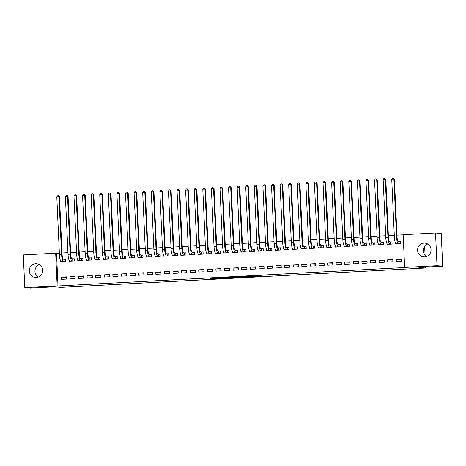 <?xml version="1.0" encoding="UTF-8"?>
<svg xmlns="http://www.w3.org/2000/svg" width="466" height="466" viewBox="0 0 466 466"><rect width="100%" height="100%" fill="white"/><g stroke="black" fill="none" stroke-linecap="round" stroke-linejoin="round"><path stroke-width="0.7" d="M253.195 276.641L263.552 276.088L259.801 275.779L249.799 276.28L256.836 276.338L253.195 276.641M35.666 263.727A6.903 6.705 94.7 0 1 42.686 270.717A6.903 6.705 94.7 0 1 35.41 277.497A6.903 6.705 94.7 0 1 35.666 263.727M424.019 243.106A6.903 6.705 94.7 0 1 431.038 250.102A6.903 6.705 94.7 0 1 423.763 256.882A6.903 6.705 94.7 0 1 424.019 243.106M213.51 278.569L225.573 278.109L220.779 277.818L210.195 278.412L223.802 278.126L213.51 278.569M59.357 253.102L56.52 253.254L58.005 285.955L405.478 267.507L404.634 267.437L403.148 234.736L435.529 233.017L437.015 265.719L404.634 267.437M58.005 285.955L24.785 287.604L23.3 254.902L55.675 253.184L57.161 285.885M435.529 233.017L441.215 233.489L442.7 266.191L418.911 267.455L425.65 268.014L61.005 287.371L54.26 286.811L30.471 288.075L24.785 287.604M442.7 266.191L437.015 265.719M240.136 277.328L251.791 276.717L246.992 276.425L236.384 277.014L240.136 277.328L240.107 276.792M238.021 277.468L227.024 278.021L223.278 277.707L234.876 277.089L238.015 277.352M425.65 268.014L425.609 267.1M425.068 255.152L424.666 246.339M69.894 276.682L69.993 278.895L75.148 278.621L75.049 276.414L69.894 276.682L75.067 276.81M69.149 260.29L69.189 261.216L74.344 260.943L74.245 258.735L72.853 258.811M87.072 275.773L87.171 277.981L92.326 277.707L92.221 275.499L87.072 275.773L92.239 275.901M86.326 259.376L86.367 260.308L91.522 260.034L91.423 257.82L90.025 257.896M104.244 274.858L104.349 277.072L109.498 276.798L109.399 274.585L104.244 274.858L109.417 274.987M103.504 258.467L103.545 259.393L108.695 259.119L108.595 256.912L107.203 256.987M121.422 273.95L121.521 276.157L126.676 275.884L126.577 273.676L121.422 273.95L126.595 274.078M120.677 257.552L120.723 258.484L125.872 258.211L125.773 255.997L124.381 256.073M138.6 273.035L138.699 275.249L143.854 274.975L143.749 272.761L138.6 273.035L143.773 273.163M137.854 256.644L137.895 257.57L143.05 257.296L142.951 255.088L141.553 255.158M155.772 272.127L155.877 274.334L161.026 274.06L160.927 271.853L155.772 272.127L160.945 272.255M155.032 255.729L155.073 256.661L160.228 256.387L160.123 254.174L158.731 254.25M172.95 271.212L173.049 273.425L178.204 273.152L178.105 270.938L172.95 271.212L178.123 271.34M172.204 254.815L172.251 255.747L177.4 255.473L177.301 253.265L175.909 253.335M190.128 270.303L190.227 272.511L195.382 272.237L195.277 270.03L190.128 270.303L195.301 270.426M189.382 253.906L189.423 254.832L194.578 254.564L194.479 252.351L193.081 252.426M207.306 269.389L207.405 271.602L212.554 271.329L212.455 269.115L207.306 269.389L212.473 269.517M206.56 252.991L206.601 253.923L211.756 253.65L211.651 251.442L210.259 251.512M224.478 268.48L224.577 270.688L229.732 270.414L229.633 268.206L224.478 268.48L229.651 268.602M223.732 252.083L223.779 253.009L228.928 252.735L228.829 250.527L227.437 250.603M241.656 267.566L241.755 269.773L246.91 269.505L246.811 267.292L241.656 267.566L246.829 267.694M240.91 251.168L240.951 252.1L246.106 251.826L246.007 249.619L244.609 249.689M258.834 266.657L258.933 268.865L264.082 268.591L263.983 266.383L258.834 266.657L264.001 266.779M258.088 250.259L258.129 251.186L263.284 250.912L263.179 248.704L261.787 248.78M276.006 265.742L276.111 267.95L281.26 267.676L281.161 265.469L276.006 265.742L281.179 265.87M275.266 249.345L275.307 250.277L280.456 250.003L280.357 247.796L278.965 247.865M293.184 264.834L293.283 267.041L298.438 266.768L298.339 264.56L293.184 264.834L298.357 264.956M292.438 248.436L292.479 249.362L297.634 249.089L297.535 246.881L296.143 246.957M310.362 263.919L310.461 266.127L315.616 265.853L315.511 263.645L310.362 263.919L315.529 264.047M309.616 247.522L309.657 248.454L314.812 248.18L314.713 245.966L313.315 246.042M327.534 263.005L327.639 265.218L332.788 264.944L332.689 262.737L327.534 263.005L332.707 263.133M326.794 246.613L326.835 247.539L331.984 247.265L331.885 245.058L330.493 245.133M344.712 262.096L344.811 264.304L349.966 264.03L349.867 261.822L344.712 262.096L349.884 262.224M343.966 245.699L344.013 246.63L349.162 246.357L349.063 244.143L347.671 244.219M361.89 261.181L361.989 263.395L367.144 263.121L367.039 260.908L361.89 261.181L367.062 261.31M361.144 244.79L361.185 245.716L366.34 245.442L366.241 243.235L364.843 243.31M379.068 260.273L379.167 262.48L384.316 262.207L384.217 259.999L379.068 260.273L384.234 260.401M378.322 243.875L378.363 244.807L383.518 244.534L383.413 242.32L382.021 242.396M396.24 259.358L396.339 261.572L401.494 261.298L401.395 259.084L396.24 259.358L401.412 259.486M395.494 242.967L395.541 243.893L400.69 243.619L400.591 241.411L399.199 241.487M403.154 234.852L396.962 235.179M394.288 235.324L388.37 235.633M385.702 235.779L379.784 236.093M377.116 236.233L371.198 236.547M368.524 236.687L362.606 237.002M359.938 237.147L354.02 237.462M351.352 237.602L345.434 237.916M342.76 238.056L336.842 238.371M334.174 238.51L328.256 238.825M325.588 238.971L319.67 239.285M316.997 239.425L311.078 239.74M308.41 239.879L302.492 240.194M299.824 240.334L293.906 240.648M291.233 240.794L285.314 241.108M282.646 241.248L276.728 241.563M274.06 241.703L268.142 242.017M265.469 242.163L259.55 242.471M256.882 242.617L250.964 242.932M248.296 243.071L242.378 243.386M239.705 243.526L233.786 243.84M231.119 243.986L225.2 244.3M222.527 244.44L216.614 244.755M213.941 244.895L208.022 245.209M205.355 245.349L199.436 245.664M196.763 245.809L190.85 246.124M188.177 246.264L182.258 246.578M179.591 246.718L173.672 247.032M170.999 247.172L165.081 247.487M162.413 247.632L156.494 247.947M153.827 248.087L147.908 248.401M145.235 248.541L139.317 248.856M136.649 249.001L130.73 249.31M128.063 249.456L122.144 249.77M119.471 249.91L113.553 250.225M110.885 250.364L104.966 250.679M102.299 250.825L96.38 251.139M93.707 251.279L87.789 251.593M85.121 251.733L79.203 252.048M76.535 252.188L70.616 252.502M67.943 252.648L62.025 252.962M386.908 243.421L386.949 244.347L392.104 244.073L392.005 241.866L390.607 241.941M387.654 259.818L387.753 262.026L392.908 261.752L392.803 259.545L387.654 259.818L392.826 259.941M369.73 244.33L369.777 245.262L374.926 244.988L374.827 242.78L373.435 242.85M370.476 260.727L370.575 262.935L375.73 262.667L375.631 260.453L370.476 260.727L375.648 260.855M352.558 245.244L352.599 246.17L357.748 245.897L357.649 243.689L356.257 243.765M353.298 261.642L353.403 263.849L358.552 263.575L358.453 261.368L353.298 261.642L358.471 261.764M335.38 246.153L335.421 247.085L340.576 246.811L340.477 244.603L339.079 244.673M336.126 262.55L336.225 264.764L341.38 264.49L341.275 262.276L336.126 262.55L341.293 262.678M318.202 247.067L318.243 247.994L323.398 247.726L323.299 245.512L321.907 245.588M318.948 263.465L319.047 265.672L324.202 265.399L324.103 263.191L318.948 263.465L324.12 263.593M301.03 247.976L301.071 248.908L306.22 248.634L306.121 246.427L304.729 246.497M301.77 264.373L301.875 266.587L307.024 266.313L306.925 264.1L301.77 264.373L306.943 264.502M283.852 248.891L283.893 249.823L289.048 249.549L288.943 247.335L287.551 247.411M284.598 265.288L284.697 267.496L289.852 267.222L289.747 265.014L284.598 265.288L289.765 265.416M266.674 249.805L266.715 250.731L271.87 250.458L271.771 248.25L270.373 248.32M267.42 266.197L267.519 268.41L272.674 268.136L272.575 265.923L267.42 266.197L272.593 266.325M249.496 250.714L249.543 251.646L254.692 251.372L254.593 249.159L253.201 249.234M250.242 267.111L250.347 269.319L255.496 269.045L255.397 266.837L250.242 267.111L255.415 267.239M232.324 251.628L232.365 252.555L237.52 252.281L237.415 250.073L236.023 250.149M233.07 268.02L233.169 270.233L238.318 269.96L238.219 267.746L233.07 268.02L238.237 268.148M215.146 252.537L215.187 253.469L220.342 253.195L220.243 250.982L218.845 251.058M215.892 268.934L215.991 271.142L221.146 270.868L221.047 268.661L215.892 268.934L221.065 269.063M197.968 253.452L198.015 254.378L203.164 254.104L203.065 251.896L201.673 251.972M198.714 269.843L198.813 272.057L203.968 271.783L203.869 269.575L198.714 269.843L203.887 269.971M180.796 254.36L180.837 255.292L185.992 255.019L185.887 252.805L184.495 252.881M181.542 270.758L181.641 272.965L186.79 272.692L186.691 270.484L181.542 270.758L186.709 270.886M163.618 255.275L163.659 256.201L168.814 255.927L168.715 253.72L167.317 253.795M164.364 271.672L164.463 273.88L169.618 273.606L169.513 271.398L164.364 271.672L169.537 271.795M146.441 256.184L146.487 257.115L151.636 256.842L151.537 254.634L150.145 254.704M147.186 272.581L147.285 274.789L152.44 274.515L152.341 272.307L147.186 272.581L152.359 272.709M129.268 257.098L129.309 258.024L134.458 257.75L134.359 255.543L132.967 255.618M130.008 273.495L130.113 275.703L135.262 275.429L135.163 273.222L130.008 273.495L135.181 273.618M112.09 258.007L112.131 258.939L117.286 258.665L117.187 256.457L115.789 256.527M112.836 274.404L112.935 276.612L118.09 276.344L117.985 274.13L112.836 274.404L118.003 274.532M94.913 258.921L94.953 259.847L100.108 259.574L100.009 257.366L98.617 257.442M95.658 275.319L95.757 277.526L100.912 277.253L100.813 275.045L95.658 275.319L100.831 275.441M77.74 259.83L77.781 260.762L82.931 260.488L82.831 258.281L81.439 258.35M78.48 276.227L78.585 278.441L83.734 278.167L83.635 275.954L78.48 276.227L83.653 276.355M60.563 260.744L60.603 261.671L65.758 261.403L65.654 259.189L64.261 259.265M61.308 277.142L61.407 279.35L66.556 279.076L66.457 276.868L61.308 277.142L66.475 277.264M56.52 253.254L55.675 253.184M426.658 256.463A6.903 6.705 94.7 0 1 427.695 244.009M38.305 277.078A6.903 6.705 94.7 0 1 39.342 264.63M249.916 276.798L247.091 276.484L243.019 276.746L249.916 276.798M232.318 277.654L236.897 277.427L232.318 277.654M399.024 241.487L398.296 241.423A4.427 1.048 -93 0 1 397.038 236.92L394.411 179.072L393.887 179.026L396.514 236.874A6.641 1.573 87 0 0 398.395 243.636L399.123 243.695L399.024 241.487L400.597 241.481M391.737 179.142L392.488 177.971L393.351 177.925L393.887 179.026L391.737 179.142L394.364 236.99A6.641 1.573 87 0 0 396.246 243.747L396.933 243.817M393.351 177.925L394.411 179.072M390.432 241.941L389.704 241.877A4.427 1.048 -93 0 1 388.452 237.375L385.825 179.526L385.3 179.486L387.928 237.328A6.641 1.573 87 0 0 389.809 244.091L390.537 244.149L390.432 241.941L392.005 241.936M383.151 179.596L383.902 178.426L384.759 178.379L385.3 179.486L383.151 179.596L385.778 237.444A6.641 1.573 87 0 0 387.66 244.201L388.347 244.277M384.759 178.379L385.825 179.526M381.846 242.396L381.118 242.337A4.427 1.048 -93 0 1 379.866 237.829L377.239 179.981L376.709 179.94L379.336 237.788A6.641 1.573 87 0 0 381.217 244.545L381.945 244.603L381.846 242.396L383.419 242.396M374.565 180.051L375.311 178.886L376.173 178.839L376.709 179.94L374.565 180.051L377.192 237.899A6.641 1.573 87 0 0 379.074 244.662L379.755 244.732M376.173 178.839L377.239 179.981M373.26 242.85L372.532 242.792A4.427 1.048 -93 0 1 371.274 238.283L368.647 180.441L368.123 180.394L370.75 238.243A6.641 1.573 87 0 0 372.631 245L373.359 245.064L373.26 242.85L374.833 242.85M365.973 180.511L366.725 179.34L367.587 179.294L368.123 180.394L365.973 180.511L368.6 238.353A6.641 1.573 87 0 0 370.482 245.116L371.169 245.186M367.587 179.294L368.647 180.441M364.668 243.31L363.94 243.246A4.427 1.048 -93 0 1 362.688 238.743L360.061 180.895L359.536 180.849L362.164 238.697A6.641 1.573 87 0 0 364.039 245.46L364.767 245.518L364.668 243.31L366.241 243.304M357.387 180.965L358.138 179.794L358.995 179.748L359.536 180.849L357.387 180.965L360.014 238.813A6.641 1.573 87 0 0 361.896 245.57L362.583 245.64M358.995 179.748L360.061 180.895M356.082 243.765L355.354 243.706A4.427 1.048 -93 0 1 354.102 239.198L351.475 181.35L350.945 181.309L353.572 239.151A6.641 1.573 87 0 0 355.453 245.914L356.181 245.972L356.082 243.765L357.655 243.759M348.801 181.42L349.547 180.249L350.409 180.208L350.945 181.309L348.801 181.42L351.428 239.268A6.641 1.573 87 0 0 353.31 246.025L353.991 246.1M350.409 180.208L351.475 181.35M347.496 244.219L346.768 244.161A4.427 1.048 -93 0 1 345.51 239.652L342.883 181.804L342.359 181.763L344.986 239.611A6.641 1.573 87 0 0 346.867 246.368L347.595 246.427L347.496 244.219L349.063 244.219M340.209 181.874L340.961 180.709L341.823 180.662L342.359 181.763L340.209 181.874L342.836 239.722A6.641 1.573 87 0 0 344.718 246.485L345.405 246.555M341.823 180.662L342.883 181.804M338.904 244.673L338.176 244.615A4.427 1.048 -93 0 1 336.924 240.107L334.297 182.264L333.773 182.218L336.4 240.066A6.641 1.573 87 0 0 338.275 246.823L339.003 246.887L338.904 244.673L340.477 244.673M331.623 182.334L332.375 181.163L333.231 181.117L333.773 182.218L331.623 182.334L334.25 240.176A6.641 1.573 87 0 0 336.132 246.939L336.819 247.009M333.231 181.117L334.297 182.264M330.318 245.133L329.59 245.069A4.427 1.048 -93 0 1 328.338 240.567L325.711 182.719L325.181 182.672L327.808 240.52A6.641 1.573 87 0 0 329.689 247.283L330.417 247.341L330.318 245.133L331.891 245.128M323.037 182.788L323.783 181.618L324.645 181.571L325.181 182.672L323.037 182.788L325.664 240.637A6.641 1.573 87 0 0 327.546 247.394L328.227 247.469M324.645 181.571L325.711 182.719M321.732 245.588L321.004 245.53A4.427 1.048 -93 0 1 319.746 241.021L317.119 183.173L316.595 183.132L319.222 240.974A6.641 1.573 87 0 0 321.103 247.737L321.831 247.796L321.732 245.588L323.299 245.582M314.445 183.243L315.197 182.072L316.053 182.031L316.595 183.132L314.445 183.243L317.072 241.091A6.641 1.573 87 0 0 318.954 247.848L319.641 247.924M316.053 182.031L317.119 183.173M313.14 246.042L312.412 245.984A4.427 1.048 -93 0 1 311.16 241.475L308.533 183.627L308.009 183.587L310.636 241.435A6.641 1.573 87 0 0 312.511 248.192L313.239 248.256L313.14 246.042L314.713 246.042M305.859 183.703L306.611 182.532L307.467 182.486L308.009 183.587L305.859 183.703L308.486 241.545A6.641 1.573 87 0 0 310.368 248.308L311.049 248.378M307.467 182.486L308.533 183.627M304.554 246.497L303.826 246.438A4.427 1.048 -93 0 1 302.574 241.93L299.947 184.087L299.417 184.041L302.044 241.889A6.641 1.573 87 0 0 303.925 248.646L304.653 248.71L304.554 246.497L306.127 246.497M297.273 184.157L298.019 182.987L298.881 182.94L299.417 184.041L297.273 184.157L299.9 242.005A6.641 1.573 87 0 0 301.776 248.762L302.463 248.832M298.881 182.94L299.947 184.087M295.962 246.957L295.234 246.893A4.427 1.048 -93 0 1 293.982 242.39L291.355 184.542L290.831 184.495L293.458 242.343A6.641 1.573 87 0 0 295.339 249.106L296.067 249.164L295.962 246.957L297.535 246.951M288.681 184.612L289.433 183.441L290.289 183.394L290.831 184.495L288.681 184.612L291.308 242.46A6.641 1.573 87 0 0 293.19 249.217L293.877 249.293M290.289 183.394L291.355 184.542M287.376 247.411L286.648 247.353A4.427 1.048 -93 0 1 285.396 242.844L282.769 184.996L282.245 184.955L284.866 242.798A6.641 1.573 87 0 0 286.747 249.56L287.475 249.619L287.376 247.411L288.949 247.411M280.095 185.066L280.847 183.895L281.703 183.854L282.245 184.955L280.095 185.066L282.722 242.914A6.641 1.573 87 0 0 284.604 249.677L285.285 249.747M281.703 183.854L282.769 184.996M278.79 247.865L278.062 247.807A4.427 1.048 -93 0 1 276.81 243.299L274.183 185.456L273.653 185.41L276.28 243.258A6.641 1.573 87 0 0 278.161 250.015L278.889 250.079L278.79 247.865L280.363 247.865M271.509 185.526L272.255 184.355L273.117 184.309L273.653 185.41L271.509 185.526L274.136 243.369A6.641 1.573 87 0 0 276.012 250.131L276.699 250.201M273.117 184.309L274.183 185.456M270.198 248.326L269.47 248.262A4.427 1.048 -93 0 1 268.218 243.759L265.591 185.911L265.067 185.864L267.694 243.712A6.641 1.573 87 0 0 269.575 250.475L270.303 250.533L270.198 248.326L271.771 248.32M262.917 185.981L263.669 184.81L264.525 184.763L265.067 185.864L262.917 185.981L265.544 243.829A6.641 1.573 87 0 0 267.426 250.586L268.113 250.656M264.525 184.763L265.591 185.911M261.612 248.78L260.884 248.716A4.427 1.048 -93 0 1 259.632 244.213L257.005 186.365L256.475 186.324L259.102 244.167A6.641 1.573 87 0 0 260.983 250.929L261.711 250.988L261.612 248.78L263.185 248.774M254.331 186.435L255.083 185.264L255.939 185.218L256.475 186.324L254.331 186.435L256.958 244.283A6.641 1.573 87 0 0 258.84 251.04L259.521 251.116M255.939 185.218L257.005 186.365M253.026 249.234L252.298 249.176A4.427 1.048 -93 0 1 251.04 244.667L248.419 186.819L247.889 186.779L250.516 244.627A6.641 1.573 87 0 0 252.397 251.384L253.125 251.442L253.026 249.234L254.599 249.234M245.745 186.889L246.491 185.724L247.353 185.678L247.889 186.779L245.745 186.889L248.366 244.737A6.641 1.573 87 0 0 250.248 251.5L250.935 251.57M247.353 185.678L248.419 186.819M244.434 249.689L243.706 249.63A4.427 1.048 -93 0 1 242.454 245.122L239.827 187.28L239.303 187.233L241.93 245.081A6.641 1.573 87 0 0 243.811 251.838L244.539 251.902L244.434 249.689L246.007 249.689M237.153 187.349L237.905 186.179L238.761 186.132L239.303 187.233L237.153 187.349L239.78 245.192A6.641 1.573 87 0 0 241.662 251.955L242.349 252.024M238.761 186.132L239.827 187.28M235.848 250.149L235.12 250.085A4.427 1.048 -93 0 1 233.868 245.582L231.241 187.734L230.711 187.687L233.338 245.535A6.641 1.573 87 0 0 235.219 252.298L235.947 252.356L235.848 250.149L237.421 250.143M228.567 187.804L229.319 186.633L230.175 186.586L230.711 187.687L228.567 187.804L231.194 245.652A6.641 1.573 87 0 0 233.076 252.409L233.757 252.479M230.175 186.586L231.241 187.734M227.262 250.603L226.534 250.545A4.427 1.048 -93 0 1 225.276 246.036L222.649 188.188L222.125 188.148L224.752 245.99A6.641 1.573 87 0 0 226.633 252.753L227.361 252.811L227.262 250.603L228.835 250.597M219.981 188.258L220.727 187.087L221.589 187.041L222.125 188.148L219.981 188.258L222.602 246.106A6.641 1.573 87 0 0 224.484 252.863L225.171 252.939M221.589 187.041L222.649 188.188M218.671 251.058L217.942 250.999A4.427 1.048 -93 0 1 216.69 246.491L214.063 188.643L213.539 188.602L216.166 246.45A6.641 1.573 87 0 0 218.047 253.207L218.775 253.265L218.671 251.058L220.243 251.058M211.389 188.713L212.141 187.548L212.997 187.501L213.539 188.602L211.389 188.713L214.016 246.561A6.641 1.573 87 0 0 215.898 253.323L216.585 253.393M212.997 187.501L214.063 188.643M210.084 251.512L209.356 251.454A4.427 1.048 -93 0 1 208.104 246.945L205.477 189.103L204.947 189.056L207.574 246.904A6.641 1.573 87 0 0 209.455 253.661L210.183 253.725L210.084 251.512L211.657 251.512M202.803 189.173L203.555 188.002L204.411 187.955L204.947 189.056L202.803 189.173L205.43 247.015A6.641 1.573 87 0 0 207.312 253.778L207.993 253.848M204.411 187.955L205.477 189.103M201.498 251.972L200.77 251.908A4.427 1.048 -93 0 1 199.512 247.405L196.885 189.557L196.361 189.511L198.988 247.359A6.641 1.573 87 0 0 200.869 254.121L201.597 254.18L201.498 251.972L203.071 251.966M194.211 189.627L194.963 188.456L195.825 188.41L196.361 189.511L194.211 189.627L196.838 247.475A6.641 1.573 87 0 0 198.72 254.232L199.407 254.308M195.825 188.41L196.885 189.557M192.907 252.426L192.178 252.368A4.427 1.048 -93 0 1 190.926 247.86L188.299 190.012L187.775 189.971L190.402 247.813A6.641 1.573 87 0 0 192.283 254.576L193.011 254.634L192.907 252.426L194.479 252.421M185.625 190.081L186.377 188.911L187.233 188.87L187.775 189.971L185.625 190.081L188.252 247.929A6.641 1.573 87 0 0 190.134 254.686L190.821 254.762M187.233 188.87L188.299 190.012M184.32 252.881L183.592 252.822A4.427 1.048 -93 0 1 182.34 248.314L179.713 190.466L179.183 190.425L181.81 248.273A6.641 1.573 87 0 0 183.691 255.03L184.42 255.094L184.32 252.881L185.893 252.881M177.039 190.542L177.791 189.371L178.647 189.324L179.183 190.425L177.039 190.542L179.666 248.384A6.641 1.573 87 0 0 181.548 255.147L182.229 255.217M178.647 189.324L179.713 190.466M175.734 253.335L175.006 253.277A4.427 1.048 -93 0 1 173.748 248.768L171.121 190.926L170.597 190.879L173.224 248.728A6.641 1.573 87 0 0 175.105 255.485L175.833 255.549L175.734 253.335L177.307 253.335M168.447 190.996L169.199 189.825L170.061 189.779L170.597 190.879L168.447 190.996L171.074 248.844A6.641 1.573 87 0 0 172.956 255.601L173.643 255.671M170.061 189.779L171.121 190.926M167.143 253.795L166.414 253.731A4.427 1.048 -93 0 1 165.162 249.228L162.535 191.38L162.011 191.334L164.638 249.182A6.641 1.573 87 0 0 166.519 255.945L167.242 256.003L167.143 253.795L168.715 253.789M159.861 191.45L160.613 190.279L161.469 190.233L162.011 191.334L159.861 191.45L162.488 249.298A6.641 1.573 87 0 0 164.37 256.055L165.057 256.131M161.469 190.233L162.535 191.38M158.556 254.25L157.828 254.191A4.427 1.048 -93 0 1 156.576 249.683L153.949 191.835L153.419 191.794L156.046 249.636A6.641 1.573 87 0 0 157.927 256.399L158.656 256.457L158.556 254.25L160.129 254.25M151.275 191.905L152.021 190.734L152.883 190.693L153.419 191.794L151.275 191.905L153.902 249.753A6.641 1.573 87 0 0 155.784 256.516L156.465 256.585M152.883 190.693L153.949 191.835M149.97 254.704L149.242 254.646A4.427 1.048 -93 0 1 147.984 250.137L145.357 192.295L144.833 192.248L147.46 250.096A6.641 1.573 87 0 0 149.341 256.853L150.069 256.917L149.97 254.704L151.537 254.704M142.683 192.365L143.435 191.194L144.297 191.147L144.833 192.248L142.683 192.365L145.31 250.207A6.641 1.573 87 0 0 147.192 256.97L147.879 257.04M144.297 191.147L145.357 192.295M141.379 255.164L140.65 255.1A4.427 1.048 -93 0 1 139.398 250.597L136.771 192.749L136.247 192.703L138.874 250.551A6.641 1.573 87 0 0 140.749 257.308L141.478 257.372L141.379 255.164L142.951 255.158M134.097 192.819L134.849 191.648L135.705 191.602L136.247 192.703L134.097 192.819L136.724 250.667A6.641 1.573 87 0 0 138.606 257.424L139.293 257.494M135.705 191.602L136.771 192.749M132.793 255.618L132.064 255.554A4.427 1.048 -93 0 1 130.812 251.052L128.185 193.204L127.655 193.163L130.282 251.005A6.641 1.573 87 0 0 132.163 257.768L132.892 257.826L132.793 255.618L134.365 255.613M125.511 193.274L126.257 192.103L127.119 192.056L127.655 193.163L125.511 193.274L128.138 251.122A6.641 1.573 87 0 0 130.02 257.879L130.701 257.954M127.119 192.056L128.185 193.204M124.206 256.073L123.478 256.015A4.427 1.048 -93 0 1 122.22 251.506L119.593 193.658L119.069 193.617L121.696 251.465A6.641 1.573 87 0 0 123.577 258.222L124.306 258.281L124.206 256.073L125.773 256.073M116.919 193.728L117.671 192.563L118.533 192.516L119.069 193.617L116.919 193.728L119.546 251.576A6.641 1.573 87 0 0 121.428 258.339L122.115 258.409M118.533 192.516L119.593 193.658M115.615 256.527L114.886 256.469A4.427 1.048 -93 0 1 113.634 251.96L111.007 194.118L110.483 194.072L113.11 251.92A6.641 1.573 87 0 0 114.986 258.677L115.714 258.741L115.615 256.527L117.187 256.527M108.333 194.188L109.085 193.017L109.941 192.971L110.483 194.072L108.333 194.188L110.96 252.03A6.641 1.573 87 0 0 112.842 258.793L113.523 258.863M109.941 192.971L111.007 194.118M107.029 256.987L106.3 256.923A4.427 1.048 -93 0 1 105.048 252.421L102.421 194.572L101.891 194.526L104.518 252.374A6.641 1.573 87 0 0 106.399 259.137L107.128 259.195L107.029 256.987L108.601 256.982M99.747 194.642L100.493 193.472L101.355 193.425L101.891 194.526L99.747 194.642L102.374 252.49A6.641 1.573 87 0 0 104.25 259.247L104.937 259.317M101.355 193.425L102.421 194.572M98.437 257.442L97.714 257.383A4.427 1.048 -93 0 1 96.456 252.875L93.829 195.027L93.305 194.986L95.932 252.828A6.641 1.573 87 0 0 97.813 259.591L98.542 259.649L98.437 257.442L100.009 257.436M91.155 195.097L91.907 193.926L92.763 193.879L93.305 194.986L91.155 195.097L93.782 252.945A6.641 1.573 87 0 0 95.664 259.702L96.351 259.778M92.763 193.879L93.829 195.027M89.851 257.896L89.123 257.838A4.427 1.048 -93 0 1 87.87 253.329L85.243 195.481L84.719 195.44L87.34 253.288A6.641 1.573 87 0 0 89.222 260.045L89.95 260.104L89.851 257.896L91.423 257.896M82.569 195.551L83.321 194.386L84.177 194.339L84.719 195.44L82.569 195.551L85.196 253.399A6.641 1.573 87 0 0 87.078 260.162L87.759 260.232M84.177 194.339L85.243 195.481M81.265 258.35L80.536 258.292A4.427 1.048 -93 0 1 79.284 253.784L76.657 195.941L76.127 195.895L78.754 253.743A6.641 1.573 87 0 0 80.635 260.5L81.364 260.564L81.265 258.35L82.837 258.35M73.983 196.011L74.729 194.84L75.591 194.794L76.127 195.895L73.983 196.011L76.61 253.854A6.641 1.573 87 0 0 78.486 260.616L79.173 260.686M75.591 194.794L76.657 195.941M72.673 258.811L71.945 258.747A4.427 1.048 -93 0 1 70.692 254.244L68.065 196.396L67.541 196.349L70.168 254.197A6.641 1.573 87 0 0 72.049 260.96L72.778 261.018L72.673 258.811L74.245 258.805M65.391 196.466L66.143 195.295L66.999 195.248L67.541 196.349L65.391 196.466L68.019 254.314A6.641 1.573 87 0 0 69.9 261.071L70.587 261.141M66.999 195.248L68.065 196.396M64.087 259.265L63.359 259.207A4.427 1.048 -93 0 1 62.106 254.698L59.479 196.85L58.949 196.809L61.576 254.652A6.641 1.573 87 0 0 63.458 261.414L64.186 261.473L64.087 259.265L65.659 259.259M56.805 196.92L57.557 195.749L58.413 195.708L58.949 196.809L56.805 196.92L59.432 254.768A6.641 1.573 87 0 0 61.314 261.525L61.995 261.601M58.413 195.708L59.479 196.85M256.818 275.907L256.836 276.338M256.51 275.924L256.527 276.315M241.155 276.74L241.184 277.299M228.049 277.433L228.072 277.992M227 277.491L227.024 278.021M398.395 243.636L396.246 243.747M396.514 236.874L394.364 236.99M389.809 244.091L387.66 244.201M387.928 237.328L385.778 237.444M381.217 244.545L379.074 244.662M379.336 237.788L377.192 237.899M372.631 245L370.482 245.116M370.75 238.243L368.6 238.353M364.039 245.46L361.896 245.57M362.164 238.697L360.014 238.813M355.453 245.914L353.31 246.025M353.572 239.151L351.428 239.268M346.867 246.368L344.718 246.485M344.986 239.611L342.836 239.722M338.275 246.823L336.132 246.939M336.4 240.066L334.25 240.176M329.689 247.283L327.546 247.394M327.808 240.52L325.664 240.637M321.103 247.737L318.954 247.848M319.222 240.974L317.072 241.091M312.511 248.192L310.368 248.308M310.636 241.435L308.486 241.545M303.925 248.646L301.776 248.762M302.044 241.889L299.9 242.005M295.339 249.106L293.19 249.217M293.458 242.343L291.308 242.46M286.747 249.56L284.604 249.677M284.866 242.798L282.722 242.914M278.161 250.015L276.012 250.131M276.28 243.258L274.136 243.369M269.575 250.475L267.426 250.586M267.694 243.712L265.544 243.829M260.983 250.929L258.84 251.04M259.102 244.167L256.958 244.283M252.397 251.384L250.248 251.5M250.516 244.627L248.366 244.737M243.811 251.838L241.662 251.955M241.93 245.081L239.78 245.192M235.219 252.298L233.076 252.409M233.338 245.535L231.194 245.652M226.633 252.753L224.484 252.863M224.752 245.99L222.602 246.106M218.047 253.207L215.898 253.323M216.166 246.45L214.016 246.561M209.455 253.661L207.312 253.778M207.574 246.904L205.43 247.015M200.869 254.121L198.72 254.232M198.988 247.359L196.838 247.475M192.283 254.576L190.134 254.686M190.402 247.813L188.252 247.929M183.691 255.03L181.548 255.147M181.81 248.273L179.666 248.384M175.105 255.485L172.956 255.601M173.224 248.728L171.074 248.844M166.519 255.945L164.37 256.055M164.638 249.182L162.488 249.298M157.927 256.399L155.784 256.516M156.046 249.636L153.902 249.753M149.341 256.853L147.192 256.97M147.46 250.096L145.31 250.207M140.749 257.308L138.606 257.424M138.874 250.551L136.724 250.667M132.163 257.768L130.02 257.879M130.282 251.005L128.138 251.122M123.577 258.222L121.428 258.339M121.696 251.465L119.546 251.576M114.986 258.677L112.842 258.793M113.11 251.92L110.96 252.03M106.399 259.137L104.25 259.247M104.518 252.374L102.374 252.49M97.813 259.591L95.664 259.702M95.932 252.828L93.782 252.945M89.222 260.045L87.078 260.162M87.34 253.288L85.196 253.399M80.635 260.5L78.486 260.616M78.754 253.743L76.61 253.854M72.049 260.96L69.9 261.071M70.168 254.197L68.019 254.314M63.458 261.414L61.314 261.525M61.576 254.652L59.432 254.768M256.9 275.901L256.917 276.355"/></g></svg>
